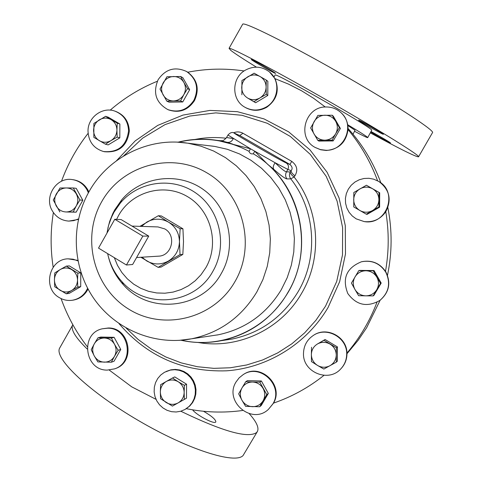 <?xml version="1.0" encoding="UTF-8"?>
<svg xmlns="http://www.w3.org/2000/svg" width="482" height="482" viewBox="0 0 482 482"><rect width="100%" height="100%" fill="white"/><g stroke="black" fill="none" stroke-linecap="round" stroke-linejoin="round"><path stroke-width="0.72" d="M192.607 409.833C196.198 414.912 213.785 424.299 215.647 422.136L215.852 421.889C215.707 419.509 211.598 415.966 203.525 411.273M370.899 132.146C377.189 136.032 390.607 143.455 390.516 142.985L390.498 142.931C390.336 142.443 377.539 134.954 371.194 131.634M251.447 59.666C253.412 61.425 275.409 73.969 275.541 73.397L275.397 73.192C273.788 71.631 251.339 58.816 251.261 59.425L251.447 59.666M358.674 120.247C359.452 121.386 383.419 134.984 383.389 134.273L383.365 134.195C382.973 133.273 358.53 119.385 358.632 120.145L358.674 120.247M164.458 372.297L170.297 370.11L174.707 369.712L179.123 370.29L183.341 371.815L187.161 374.225L190.414 377.406L192.939 381.208L194.626 385.461L195.391 389.968L195.198 394.517L194.053 398.891L192.023 402.898L189.185 406.338L184.974 409.483L180.714 411.254L176.159 411.996L171.532 411.682L167.073 410.321L163.006 407.989L159.524 404.802L156.807 400.928L154.981 396.541L154.144 391.884L154.336 387.167L155.547 382.636L157.716 378.521L160.735 375.014L164.458 372.297M166.097 371.465L170.959 369.815L175.358 369.417L179.762 369.989L183.967 371.514L187.781 373.912L191.029 377.081L193.547 380.876L195.234 385.118L195.999 389.607L195.806 394.143L194.674 398.512L192.649 402.506L189.83 405.946L185.691 409.067M347.829 125.471L355.035 130.261L353.023 134.231M347.709 124.742C359.494 131.803 366.109 136.008 367.555 137.352L367.7 137.641C367.097 137.738 362.759 135.641 354.692 131.351M275.059 75.09L275.12 74.993C274.547 72.089 370.248 126.633 371.773 130.098L367.73 137.599M256.406 67.149C243.44 59.166 234.915 53.586 230.83 50.417L229.052 48.314C230.806 47.248 273.276 69.541 324.157 98.605C375.05 127.652 417.4 153.8 418.49 156.511L418.533 156.831C415.737 156.843 399.705 148.878 370.435 132.942M242.518 24.48L242.735 24.1C245.037 22.064 288.134 43.464 339.153 72.559C390.185 101.624 432.119 128.7 432.649 132.381L418.569 156.77M329.754 67.233L350.992 79.361M249.218 413.652C256.412 421.708 259.159 427.624 257.46 431.39L256.514 432.619C247.79 438.506 222.557 431.372 180.816 411.224M257.237 431.77L243.079 455.526C235.204 464.455 187.89 449.501 138.738 420.714C89.519 392.035 54.617 359.036 59.461 348.432L60.316 346.919M193.891 100.274C187.323 110.004 178.635 113.113 167.832 109.589C155.903 102.744 152.667 92.779 158.132 79.699C165.549 69.028 175.026 66.293 186.558 71.487C196.686 78.867 199.132 88.465 193.891 100.274M244.097 70.95C225.172 68.173 206.398 68.595 187.769 72.21C197.415 79.675 199.656 89.128 194.505 100.581C187.95 110.294 179.286 113.391 168.501 109.878L167.832 109.589M87.616 288.26C84.531 294.882 79.506 298.864 72.559 300.22C67.811 300.937 63.353 300.045 59.19 297.545C42.338 288.26 49.025 259.003 68.076 258.834L73.119 259.208L77.927 260.876M88.043 289.055C84.862 295.153 79.988 298.828 73.427 300.081L72.559 300.22M236.114 381.858L239.156 377.846L243.079 374.695C260.461 362.657 284.35 386.377 272.655 404.253L268.408 409.381C251.718 425.329 223.564 401.163 236.114 381.858M243.079 374.695L243.585 374.387C260.557 362.627 284.205 385.172 273.529 403.109L268.408 409.381M356.138 218.834L352.228 215.936L349.064 212.249L346.811 207.947L345.576 203.253L345.413 198.397L346.341 193.619L348.311 189.161L351.221 185.239L354.933 182.051L359.265 179.762L363.988 178.485L368.887 178.28L373.695 179.171L378.689 181.401C398.704 192.276 386.504 225.757 364.133 221.569L356.138 218.834M78.506 218.912L73.794 220.636L68.83 221.099C61.551 220.587 56.014 217.111 52.213 210.676C43.711 196.65 56.647 176.671 72.427 179.611C78.795 180.672 83.657 184.07 87.013 189.8L88.387 192.83M72.427 179.611L73.3 179.738C79.657 180.798 84.507 184.184 87.851 189.902L88.857 191.981M78.391 219.418L68.83 221.099M347.811 293.544C341.931 278.476 346.48 267.884 361.458 261.768C371.845 259.876 379.949 263.353 385.775 272.197C390.908 283.127 388.944 292.538 379.87 300.431C367.163 307.582 356.475 305.287 347.811 293.544M361.771 261.69C371.712 259.864 379.617 263.076 385.498 271.342L385.962 272.113C391.089 283.018 389.125 292.411 380.069 300.28L379.894 300.407M266.227 107.01C259.105 110.92 252.032 111.011 245.001 107.287C231.264 100.075 231.39 77.885 245.211 70.233C253.683 65.685 261.732 66.227 269.36 71.854C280.572 80.47 278.819 100.063 266.227 107.01M325.26 107.01L313.704 98.346L301.485 90.73L288.489 84.109L275.005 78.662C279.699 90.297 276.927 99.84 266.685 107.305C259.581 111.209 252.52 111.3 245.501 107.582L245.308 107.468M128.574 130.839C126.465 145.859 118.138 152.758 103.594 151.535C93.833 148.558 88.64 141.804 88.013 131.291C87.622 117.415 102.527 106.293 115.096 111.197C123.621 114.74 128.11 121.289 128.574 130.839M115.096 111.197L115.879 111.475C124.386 115.017 128.869 121.548 129.327 131.074C127.224 146.064 118.915 152.945 104.401 151.728L103.594 151.535M107.45 328.212C129.068 327.495 135.243 362.247 114.644 368.851L107.281 370.098C84.464 370.61 79.97 333.381 102.274 328.808L107.45 328.212M102.274 328.808L108.245 328.007C129.821 327.296 135.984 361.97 115.427 368.555L114.644 368.851M303.497 353.318C303.75 345.739 306.98 339.816 313.18 335.544C326.573 326.061 347.432 337.611 346.685 354.234C346.576 359.879 344.618 364.747 340.816 368.851C328.489 383.009 302.515 372.086 303.497 353.318M313.18 335.544L313.535 335.315C326.597 326.091 346.986 336.84 346.95 353.071L346.962 353.963C346.853 359.596 344.901 364.452 341.111 368.543L340.816 368.851M325.983 150.282L320.361 149.583L315.138 147.432C296.43 137.816 305.004 106.275 326.187 106.974C332.032 106.98 337.075 108.974 341.31 112.951C355.228 125.23 344.594 151.017 325.983 150.282M377.593 180.774C370.628 161.922 360.771 144.841 348.022 129.537C346.233 142.22 338.997 149.203 326.308 150.48L320.699 149.781L315.198 147.468M132.02 226.094L157.951 226.926L164.748 228.908C176.78 235.306 172.056 255.942 158.524 256.165L136.587 257.539M109.197 370.049L131.719 386.835L156.017 399.343M61.069 298.563C67.257 315.987 75.993 332.02 87.272 346.648M53.375 212.544C50.447 230.751 50.381 248.971 53.171 267.197M88.104 133.351C76.692 147.896 67.829 163.862 61.503 181.25M157.343 81.247C140.027 88.302 124.314 97.936 110.203 110.149M180.973 340.25C194.318 343.172 207.73 343.317 221.202 340.69C249.953 334.442 272.161 318.488 287.832 292.833C312.342 252.237 303.292 195.047 267.685 164.338L254.743 151.246L253.285 153.8C251.128 154.234 249.712 153.415 249.031 151.342L250.495 148.787L217.262 140.383C204.007 138.34 190.908 138.943 177.966 142.196M221.202 340.69L232.276 339.039C260.642 332.869 282.554 317.15 298.015 291.881C318.62 257.37 315.589 210.351 290.773 178.864L286.941 178.918C285.109 178.659 280.711 175.454 273.752 169.296L267.685 164.338M233.559 132.797C236.831 131.496 239.97 131.652 242.97 133.267L291.755 161.38C297.099 165.477 298.165 170.267 294.954 175.755L294.11 177.002L290.773 178.864C289.224 176.653 289.061 174.339 290.285 171.917C290.176 173.4 291.453 175.093 294.11 177.002C319.687 209.423 322.807 257.858 301.569 293.393C280.946 329.507 237.921 349.528 198.18 342.485M108.311 256.454C110.95 267.197 115.963 276.626 123.356 284.742C149.287 314.824 202.024 309.299 221.274 273.517C237.228 246.188 229.275 208.194 203.886 189.938C178.695 171.393 141.618 176.135 121.687 199.867L114.77 209.791L112.824 213.526L109.691 221.352L107.884 228.149M348.046 128.483C362.44 144.431 373.393 162.573 380.913 182.919M387.859 207.628C392.306 230.227 392.173 252.791 387.474 275.33M380.141 300.232L366.621 327.766L358.174 340.256L346.962 353.752M186.341 408.67C204.904 412.459 223.648 413.068 242.56 410.489M273.529 403.109C291.833 396.807 308.643 387.552 323.964 375.351M346.95 353.071C359.831 337.924 369.839 320.976 376.984 302.22M385.498 271.342C388.998 251.49 389.101 231.619 385.793 211.731C380.539 219.147 373.399 222.443 364.374 221.606L363.988 221.551M68.076 258.834L77.831 260.376M273.752 169.296C272.788 167.585 273.24 165.404 275.126 162.753C281.03 168.537 284.808 171.574 286.453 171.869L290.285 171.917L291.122 170.652L287.862 169.429L275.126 162.753L250.495 148.787L227.968 135.032L226.546 137.527L233.33 138.599C231.848 141.461 229.793 142.708 227.179 142.335L220.889 140.744M232.824 144.16L227.179 142.335M294.954 175.755C292.291 173.845 291.014 172.146 291.122 170.652C292.755 168.73 292.351 166.664 289.911 164.458L291.755 161.38M234.951 133.381L239.735 135.514L234.951 133.381C226.715 129.507 282.241 161.548 286.157 162.922L289.911 164.458L239.735 135.514L242.97 133.267M142.009 257.201L146.576 260.87C153.812 264.901 161.09 264.961 168.405 261.051C175.442 256.617 179.123 250.158 179.455 241.675C179.196 233.192 175.569 226.691 168.567 222.184C161.283 218.195 154.005 218.177 146.739 222.13L141.539 226.401M139.925 226.347L158.343 215.737L161.337 215.942L182.937 228.793L180.141 228.715L168.567 222.184L158.343 215.737M180.141 228.715L179.455 241.675L180.033 254.61L158.126 267.359L140.852 257.274M182.937 228.793L183.503 241.609L182.829 254.436L180.033 254.61M182.829 254.436L161.127 267.064L158.126 267.359M98.521 248.103L126.447 265.01L142.835 236.102L114.77 219.268L98.521 248.103M142.835 236.102L148.739 236.114L121.163 219.587L114.77 219.268M148.739 236.114L132.634 264.498L126.447 265.01M341.545 113.18L341.599 113.234C346.052 117.722 348.191 123.157 348.022 129.537M332.237 115.222L333.285 116.162L340.376 128.471L333.164 140.937L318.903 141.069L317.746 140.322L324.808 140.178C320.114 140.057 316.535 138.015 314.071 134.05C311.89 129.917 311.908 125.766 314.125 121.585C316.626 117.566 320.229 115.439 324.928 115.216C329.628 115.312 333.219 117.349 335.701 121.325C337.9 125.465 337.876 129.634 335.641 133.821L339.388 127.622L332.237 115.222L317.867 115.409L310.643 127.947L317.746 140.322M324.808 140.178C329.513 139.967 333.122 137.852 335.641 133.821L332.116 140.184L324.808 140.178M333.164 140.937L332.116 140.184M340.376 128.471L339.388 127.622M311.535 347.245L311.372 354.517C311.559 349.83 313.643 346.281 317.632 343.871L325.091 339.509L337.418 346.889L337.352 361.181L336.334 362.157L336.261 355.053C336.075 359.759 333.978 363.314 329.971 365.718C325.808 367.832 321.657 367.736 317.53 365.434L323.844 369.061L336.334 362.157M330.074 344.118C334.056 346.691 336.117 350.336 336.261 355.053L336.406 347.751L323.982 340.31L317.632 343.871C321.783 341.744 325.928 341.822 330.074 344.118M311.372 354.517C311.511 359.217 313.565 362.85 317.53 365.434L311.468 361.596L311.372 354.517M337.418 346.889L336.406 347.751M325.091 339.509L323.982 340.31M97.966 337.816L94.285 343.853C96.629 340.039 100.003 338.099 104.401 338.027C108.805 338.268 112.173 340.352 114.505 344.269L111.432 338.075L97.966 337.816L100.732 337.057L114.107 337.316L120.765 349.438L114.011 361.277L111.336 362.217L114.451 356.355C112.095 360.168 108.715 362.103 104.311 362.163C99.907 361.898 96.551 359.813 94.243 355.903C92.195 351.842 92.213 347.823 94.285 343.853L91.206 349.715L94.243 355.903L97.87 361.904L111.336 362.217M114.505 344.269C116.56 348.341 116.548 352.366 114.451 356.355L118.138 350.293L114.505 344.269M120.765 349.438L118.138 350.293M114.107 337.316L111.432 338.075M105.57 116.319L108.287 117.222L119.867 124.001L119.813 137.864L108.179 144.901L105.456 144.208L111.029 140.587C107.118 142.768 103.226 142.805 99.352 140.702C95.629 138.322 93.701 134.858 93.568 130.309C93.737 125.76 95.689 122.247 99.431 119.783C103.329 117.596 107.221 117.542 111.113 119.638L105.57 116.319L93.888 123.434L93.833 137.352L105.456 144.208M116.927 130.044C116.752 134.617 114.788 138.129 111.029 140.587L117.18 137.117L116.927 130.044C116.789 125.477 114.855 122.006 111.113 119.638L117.234 123.145L116.927 130.044M119.813 137.864L117.18 137.117M119.867 124.001L117.234 123.145M269.528 71.993L275.005 78.662M266.317 80.096L267.859 81.301L267.793 95.472L255.641 102.744L247.748 98.123C243.862 95.713 241.85 92.189 241.711 87.537C241.892 82.88 243.934 79.283 247.844 76.74C251.917 74.475 255.984 74.397 260.051 76.511C263.955 78.909 265.98 82.446 266.118 87.115L266.317 80.096L254.128 73.192L241.922 80.542L241.862 94.773M259.955 97.93C255.87 100.184 251.797 100.25 247.748 98.123L254.002 101.702L259.955 97.93C263.877 95.394 265.937 91.791 266.118 87.115L266.251 94.376L259.955 97.93M255.641 102.744L254.002 101.702M267.793 95.472L266.251 94.376M358.753 270.661L351.444 283.103L354.945 289.441C352.74 285.242 352.758 281.066 355.005 276.915C357.536 272.933 361.175 270.878 365.928 270.757L358.753 270.661L359.596 270.396L374.02 270.529L381.19 283.061L373.899 295.424L373.164 295.888L376.761 289.7C374.213 293.689 370.562 295.737 365.808 295.84L373.164 295.888M376.822 277.138C379.045 281.349 379.021 285.537 376.761 289.7L380.515 283.422L373.285 270.794L365.928 270.757C370.682 270.962 374.315 273.089 376.822 277.138M354.945 289.441C357.433 293.478 361.054 295.617 365.808 295.84L358.632 295.701L354.945 289.441M381.19 283.061L380.515 283.422M374.02 270.529L373.285 270.794M73.288 187.968L66.305 187.95C70.661 188.094 73.993 190.089 76.295 193.939C78.331 197.945 78.313 201.958 76.246 205.965L79.922 199.976L73.288 187.968L76.234 188.335L82.82 200.253L76.138 212.182L66.215 211.972C61.859 211.809 58.539 209.809 56.255 205.965C54.231 201.97 54.243 197.975 56.298 193.975C58.617 190.131 61.949 188.119 66.305 187.95L59.967 188.01L53.279 200.006L59.876 211.984M76.246 205.965C73.915 209.815 70.571 211.821 66.215 211.972L73.198 211.996L76.246 205.965M76.138 212.182L73.198 211.996M82.82 200.253L79.922 199.976M379.039 181.618C389.613 189.751 391.866 199.789 385.793 211.731M366.428 185.233L379.696 192.794L379.623 207.182L367.073 214.363L366.284 214.189L378.936 206.953L378.9 199.668C378.707 204.41 376.587 208.043 372.526 210.55C368.308 212.773 364.109 212.773 359.927 210.544C355.915 208.031 353.836 204.416 353.692 199.693C353.878 194.963 355.993 191.342 360.03 188.83C364.235 186.594 368.435 186.582 372.634 188.793C376.665 191.3 378.756 194.921 378.9 199.668L379.009 192.445L366.428 185.233L353.824 192.493L353.752 206.947L366.284 214.189M379.696 192.794L379.009 192.445M379.623 207.182L378.936 206.953M245.724 381.732L242.006 387.92C244.452 384.04 247.977 382.075 252.574 382.033L245.724 381.732L247.423 380.623L261.377 380.979L268.323 393.408L261.268 405.452L259.678 406.76L263.064 400.825C260.599 404.711 257.063 406.663 252.466 406.694C247.869 406.392 244.362 404.241 241.952 400.229L245.615 406.35L259.678 406.76M263.118 388.474C265.269 392.649 265.251 396.77 263.064 400.825L266.787 394.619L259.786 382.093L252.574 382.033C257.171 382.31 260.69 384.455 263.118 388.474M242.006 387.92C239.837 391.962 239.819 396.065 241.952 400.229L238.656 393.848L242.006 387.92M268.323 393.408L266.787 394.619M261.377 380.979L259.786 382.093M66.323 266.106L60.226 269.54C64.076 267.45 67.92 267.486 71.77 269.655C75.463 272.089 77.379 275.584 77.512 280.12L77.849 273.149L66.323 266.106L69.318 265.889L80.759 272.878L80.705 286.651L69.209 293.381L66.215 293.809L71.685 290.459C67.823 292.544 63.979 292.496 60.148 290.315C56.472 287.875 54.568 284.386 54.43 279.867C54.599 275.349 56.533 271.908 60.226 269.54L54.785 272.92L54.43 279.867L54.731 286.748L66.215 293.809M77.512 280.12C77.343 284.657 75.397 288.103 71.685 290.459L77.795 287.025L77.512 280.12M80.705 286.651L77.795 287.025M80.759 272.878L77.849 273.149M186.558 71.487L187.769 72.21M180.672 76.499L182.853 77.723L189.649 89.724L182.75 101.961L169.092 102.172L166.814 101.142L173.454 100.931C168.953 100.834 165.531 98.858 163.169 94.99C161.078 90.965 161.096 86.899 163.217 82.796C165.609 78.849 169.055 76.752 173.556 76.505C178.051 76.578 181.491 78.548 183.865 82.422L180.672 76.499L166.917 76.765L160.012 89.074L166.814 101.142M183.817 94.653C181.407 98.605 177.948 100.696 173.454 100.931L180.569 100.931L183.817 94.653C185.95 90.538 185.968 86.465 183.865 82.422L187.522 88.598L183.817 94.653M182.75 101.961L180.569 100.931M189.649 89.724L187.522 88.598M87.164 348.974C75.813 337.906 70.908 330.062 72.457 325.44L72.806 324.669M274.156 76.68L273.643 76.409M172.526 377.978L166.326 381.455C170.297 379.4 174.267 379.503 178.232 381.762L172.526 377.978L174.761 376.912L186.558 384.196L186.504 398.174L184.353 399.409L184.154 392.493C183.979 397.096 181.973 400.56 178.141 402.892C174.159 404.934 170.188 404.82 166.236 402.548C162.446 400 160.482 396.433 160.343 391.842L160.56 398.734L172.405 406.097L184.353 399.409M178.232 381.762C182.039 384.305 184.016 387.877 184.154 392.493L184.413 385.323L178.232 381.762M166.326 381.455C162.512 383.793 160.518 387.257 160.343 391.842L160.62 384.696L166.326 381.455M186.558 384.196L184.413 385.323M126.17 328.073L138.117 339.436L151.432 349.143L165.91 357.011L181.304 362.91L197.361 366.712L213.803 368.35L230.354 367.766L246.724 364.964L262.624 359.976L277.771 352.872L291.887 343.768L304.708 332.809L315.999 320.193L325.555 306.13L336.713 281.452L342.497 254.894L342.618 227.673L337.075 201.054L326.127 176.249L310.312 154.403L290.375 136.478L267.251 123.259L242.012 115.294L215.797 112.878L189.757 116.054L165.031 124.615L142.654 138.147L123.555 156.023M226.076 138.238C215.671 137.027 205.344 137.424 195.102 139.437M118.982 323.585C147.245 356.511 183.124 372.255 226.618 370.809C267.594 367.929 306.57 343.937 328.043 307.534L339.635 281.741L345.48 253.966L345.281 225.546L339.033 197.849L327.067 172.213L309.974 149.86L288.61 131.821L264.016 118.909L237.379 111.685L209.953 110.414L182.997 115.078L157.716 125.404L135.237 140.865L116.505 160.729M107.637 253.622C109.926 264.329 114.722 273.704 122.024 281.741C146.13 309.685 195.065 304.497 212.899 271.282C227.685 245.91 220.316 210.658 196.777 193.692C173.412 176.466 138.997 180.834 120.476 202.88L114.047 212.098L111.878 216.346L108.583 225.317L106.962 233.131M114.312 257.659L117.506 265.413L121.88 272.541L127.332 278.855L133.713 284.181L140.858 288.375L148.577 291.333L156.674 292.96L164.934 293.213L173.128 292.08L181.039 289.586L188.456 285.796L195.174 280.807L201.006 274.746L205.796 267.787C219.792 243.844 211.08 210.279 187.432 196.596C163.976 182.558 131.779 191.619 118.548 215.538L116.596 219.364M178.985 340.388L191.734 338.78C219.828 332.743 241.524 317.15 256.822 291.996L262.907 279.596L267.245 266.438L269.739 252.779L270.354 238.891L269.058 225.046L265.895 211.532L260.919 198.602L254.231 186.522L245.977 175.526L236.319 165.826L225.456 157.602L213.604 151.017L200.994 146.191L187.884 143.196L177.43 142.172M234.921 281.681C256.484 245.037 243.024 193.511 206.706 172.719C170.7 151.378 121.645 165.489 101.594 201.91C81.012 238.024 93.635 287.947 128.971 309.287C163.994 331.164 213.894 318.65 234.921 281.681M216.99 335.026L218.394 334.761C245.549 328.935 266.516 313.909 281.301 289.688L287.182 277.752L291.369 265.082L293.785 251.929L294.375 238.56L293.128 225.239L290.068 212.225L285.26 199.777L278.807 188.149L270.83 177.557L261.497 168.218L251.002 160.301L239.548 153.951L227.359 149.293L214.683 146.407L208.471 145.666L213.273 146.203M181.401 340.214C221.672 349.474 266.654 329.839 287.724 292.767C315.837 246.802 299.208 180.473 253.285 153.8M234.511 133.153C232.463 131.845 230.282 132.472 227.968 135.032L227.992 134.984M249.031 151.342C226.456 139.461 202.91 136.418 178.394 142.214M286.941 178.918C285.374 176.671 285.217 174.321 286.453 171.869L287.862 169.429C289.061 166.772 288.495 164.603 286.157 162.922M274.005 76.945L275.12 74.993M229.052 48.314L242.735 24.1M245.001 107.287L245.501 107.582M315.138 147.432L315.487 147.637M121.687 199.867L120.476 202.88L114.047 212.122L111.234 217.816L108.601 225.311L106.98 233.095M186.594 143.009C147.751 137.201 107.426 157.873 88.718 192.234C70.547 224.913 72.463 267.197 93.538 298.069C114.638 328.905 153.529 345.66 190.456 339.021M187.884 143.196L214.683 146.407M191.734 338.78L218.394 334.761M107.655 253.628C109.932 264.323 114.728 273.692 122.024 281.741L123.356 284.742M217.262 140.383L220.623 140.75C221.666 140.033 222.413 142.407 226.546 137.527M72.457 325.44L59.461 348.432"/></g></svg>

